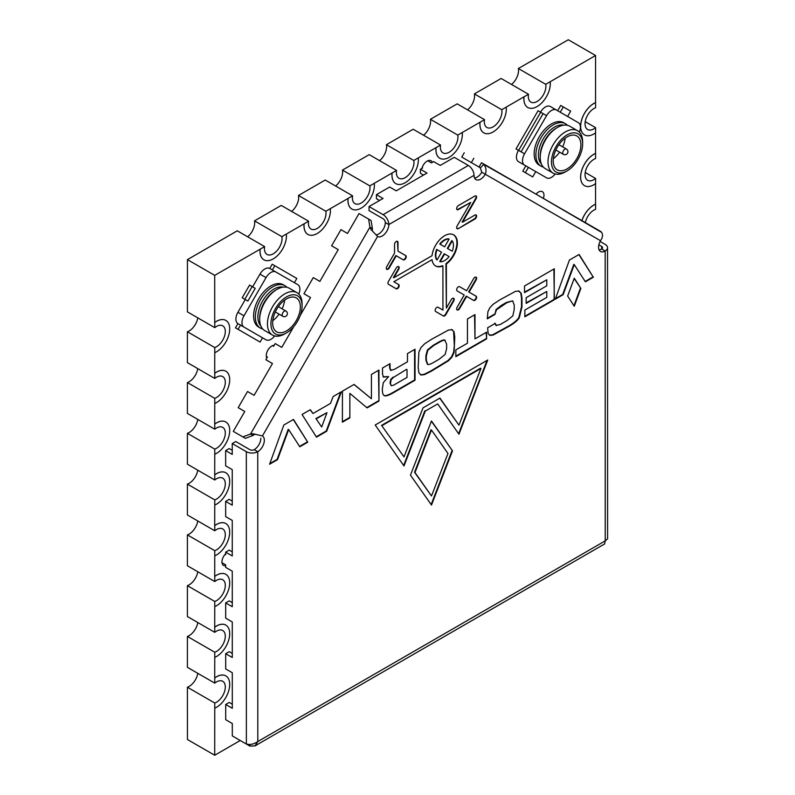 <?xml version="1.0" encoding="UTF-8"?>
<svg xmlns="http://www.w3.org/2000/svg" width="795" height="795" viewBox="0 0 795 795"><rect width="100%" height="100%" fill="white"/><g stroke="black" fill="none" stroke-linecap="round" stroke-linejoin="round"><path stroke-width="1.19" d="M543.392 198.402A7.771 4.492 120 0 0 542.369 191.665A7.771 4.492 120 0 0 538.483 192.052A7.771 4.492 120 0 0 536.019 194.149L601.656 232.418C603.117 234.764 602.729 237.526 600.503 240.696A9.331 5.386 120 0 0 600.503 251.468A9.331 5.386 120 0 0 605.174 251.001A8.089 4.671 -0 0 0 607.539 247.702A8.089 4.671 -0 0 0 605.174 244.403L600.086 241.471M274.196 345.278A7.771 4.492 120 0 0 271.781 346.034A7.771 4.492 120 0 0 266.842 358.018M432.311 162.379A7.771 4.492 120 0 0 431.009 160.729A7.771 4.492 120 0 0 427.124 161.117A7.771 4.492 120 0 0 421.926 168.381M197.776 317.851A12.442 7.185 -60 0 1 189.16 330.949A12.442 7.185 -60 0 1 187.401 331.763L214.759 347.554A12.442 7.185 120 0 0 216.518 346.739A12.442 7.185 120 0 0 224.637 335.778A12.442 7.185 120 0 0 222.729 325.811A12.442 7.185 120 0 0 216.518 326.427A12.442 7.185 120 0 0 214.759 327.649L214.759 322.502A18.663 10.772 -60 0 1 216.518 321.349A18.663 10.772 -60 0 1 225.84 320.425A18.663 10.772 -60 0 1 228.702 335.381A18.663 10.772 -60 0 1 216.518 351.817A18.663 10.772 -60 0 1 214.759 352.702L214.71 373.262A18.663 10.772 -60 0 1 216.469 372.11A18.663 10.772 -60 0 1 225.8 371.185A18.663 10.772 -60 0 1 225.82 371.195A18.663 10.772 -60 0 1 228.702 386.161A18.663 10.772 -60 0 1 216.518 402.598A18.663 10.772 -60 0 1 214.759 403.482L214.71 424.043A18.663 10.772 -60 0 1 216.469 422.89A18.663 10.772 -60 0 1 225.8 421.966A18.663 10.772 -60 0 1 225.82 421.976A18.663 10.772 -60 0 1 228.702 436.942A18.663 10.772 -60 0 1 216.518 453.379A18.663 10.772 -60 0 1 214.759 454.263L214.71 474.824A18.663 10.772 -60 0 1 216.469 473.671A18.663 10.772 -60 0 1 225.8 472.747A18.663 10.772 -60 0 1 225.82 472.757A18.663 10.772 -60 0 1 228.702 487.723A18.663 10.772 -60 0 1 216.518 504.159A18.663 10.772 -60 0 1 214.759 505.044L214.71 525.604A18.663 10.772 -60 0 1 216.469 524.452A18.663 10.772 -60 0 1 225.8 523.527A18.663 10.772 -60 0 1 225.82 523.537A18.663 10.772 -60 0 1 228.702 538.503A18.663 10.772 -60 0 1 216.518 554.94A18.663 10.772 -60 0 1 214.759 555.824L214.71 576.385A18.663 10.772 -60 0 1 216.469 575.232A18.663 10.772 -60 0 1 225.8 574.308A18.663 10.772 -60 0 1 225.82 574.318A18.663 10.772 -60 0 1 228.702 589.284A18.663 10.772 -60 0 1 216.518 605.73A18.663 10.772 -60 0 1 214.759 606.605L214.71 627.166A18.663 10.772 -60 0 1 216.469 626.013A18.663 10.772 -60 0 1 225.8 625.089A18.663 10.772 -60 0 1 225.82 625.099A18.663 10.772 -60 0 1 228.702 640.064A18.663 10.772 -60 0 1 216.518 656.511A18.663 10.772 -60 0 1 214.759 657.385L214.71 677.946A18.663 10.772 -60 0 1 216.469 676.793A18.663 10.772 -60 0 1 225.8 675.869A18.663 10.772 -60 0 1 225.82 675.879A18.663 10.772 -60 0 1 228.702 690.845A18.663 10.772 -60 0 1 216.518 707.292A18.663 10.772 -60 0 1 214.759 708.166L214.71 755.25L240.249 740.503M214.759 322.502L214.71 322.482A18.663 10.772 -60 0 1 216.469 321.329A18.663 10.772 -60 0 1 225.8 320.405A18.663 10.772 -60 0 1 225.82 320.415L225.8 320.405M197.776 368.632A12.442 7.185 -60 0 1 189.16 381.729A12.442 7.185 -60 0 1 187.401 382.544L214.759 398.335A12.442 7.185 120 0 0 216.518 397.52A12.442 7.185 120 0 0 224.637 386.559A12.442 7.185 120 0 0 222.729 376.591A12.442 7.185 120 0 0 216.518 377.208A12.442 7.185 120 0 0 214.759 378.43L214.759 373.282A18.663 10.772 -60 0 1 216.518 372.13A18.663 10.772 -60 0 1 225.84 371.205L225.8 371.185M197.776 419.412A12.442 7.185 -60 0 1 189.16 432.51A12.442 7.185 -60 0 1 187.401 433.325L214.759 449.115A12.442 7.185 120 0 0 216.518 448.3A12.442 7.185 120 0 0 224.637 437.339A12.442 7.185 120 0 0 222.729 427.372A12.442 7.185 120 0 0 216.518 427.988A12.442 7.185 120 0 0 214.759 429.211L214.759 424.063A18.663 10.772 -60 0 1 216.518 422.91A18.663 10.772 -60 0 1 225.84 421.986L225.8 421.966M197.776 673.315A12.442 7.185 -60 0 1 189.16 686.413A12.442 7.185 -60 0 1 187.401 687.228L214.759 703.019A12.442 7.185 120 0 0 216.518 702.214A12.442 7.185 120 0 0 224.637 691.253A12.442 7.185 120 0 0 222.729 681.285A12.442 7.185 120 0 0 216.518 681.901A12.442 7.185 120 0 0 214.759 683.114L214.759 677.966A18.663 10.772 -60 0 1 216.518 676.823A18.663 10.772 -60 0 1 225.84 675.899L225.8 675.869M214.759 657.385L214.759 652.238A12.442 7.185 120 0 0 216.518 651.433A12.442 7.185 120 0 0 224.637 640.472A12.442 7.185 120 0 0 222.729 630.505A12.442 7.185 120 0 0 216.518 631.121A12.442 7.185 120 0 0 214.759 632.333L214.759 627.185A18.663 10.772 -60 0 1 216.518 626.043A18.663 10.772 -60 0 1 225.84 625.118L225.8 625.089M214.759 606.605L214.759 601.457A12.442 7.185 120 0 0 216.518 600.652A12.442 7.185 120 0 0 224.637 589.691A12.442 7.185 120 0 0 222.729 579.724A12.442 7.185 120 0 0 216.518 580.33A12.442 7.185 120 0 0 214.759 581.552L214.759 576.405A18.663 10.772 -60 0 1 216.518 575.252A18.663 10.772 -60 0 1 225.84 574.338L225.8 574.308M214.759 555.824L214.759 550.677A12.442 7.185 120 0 0 216.518 549.862A12.442 7.185 120 0 0 224.637 538.901A12.442 7.185 120 0 0 222.729 528.933A12.442 7.185 120 0 0 216.518 529.549A12.442 7.185 120 0 0 214.759 530.772L214.759 525.624A18.663 10.772 -60 0 1 216.518 524.471A18.663 10.772 -60 0 1 225.84 523.547L225.8 523.527M214.759 327.649L187.401 311.859L187.441 259.627L237.278 230.808L264.626 246.599A12.442 7.185 120 0 0 267.031 254.43A12.442 7.185 120 0 0 277.415 250.196A12.442 7.185 120 0 0 281.867 236.652L254.509 220.861L276.789 207.992L281.251 205.418L308.609 221.209A12.442 7.185 120 0 0 311.004 229.04A12.442 7.185 120 0 0 321.389 224.806A12.442 7.185 120 0 0 325.841 211.261L298.483 195.471L325.225 180.028L352.583 195.818A12.442 7.185 120 0 0 354.977 203.649A12.442 7.185 120 0 0 365.362 199.416A12.442 7.185 120 0 0 369.814 185.871L342.466 170.08L364.746 157.211L369.208 154.637L396.556 170.428A12.442 7.185 120 0 0 398.961 178.259A12.442 7.185 120 0 0 409.346 174.026A12.442 7.185 120 0 0 413.798 160.481L386.44 144.69L413.181 129.247L440.539 145.038A12.442 7.185 120 0 0 442.934 152.869A12.442 7.185 120 0 0 453.319 148.635A12.442 7.185 120 0 0 457.771 135.09L430.423 119.3L452.703 106.431L457.165 103.857L484.513 119.648A12.442 7.185 120 0 0 486.918 127.478A12.442 7.185 120 0 0 497.302 123.245A12.442 7.185 120 0 0 501.754 109.7L474.396 93.909L496.676 81.04L501.138 78.466L528.496 94.257A12.442 7.185 120 0 0 530.891 102.088A12.442 7.185 120 0 0 541.276 97.855A12.442 7.185 120 0 0 545.728 84.31L518.37 68.519L568.286 39.75L595.554 55.491L550.19 81.736A18.663 10.772 -60 0 1 537.112 106.55A18.663 10.772 -60 0 1 527.781 107.474A18.663 10.772 -60 0 1 527.741 107.454A18.663 10.772 -60 0 1 523.994 96.811L506.206 107.126A18.663 10.772 -60 0 1 493.129 131.94A18.663 10.772 -60 0 1 483.807 132.864A18.663 10.772 -60 0 1 480.061 122.221L462.233 132.517A18.663 10.772 -60 0 1 449.155 157.331A18.663 10.772 -60 0 1 439.824 158.255A18.663 10.772 -60 0 1 436.077 147.612L418.25 157.907A18.663 10.772 -60 0 1 405.182 182.721A18.663 10.772 -60 0 1 395.85 183.645A18.663 10.772 -60 0 1 392.104 173.002L374.276 183.297A18.663 10.772 -60 0 1 361.198 208.111A18.663 10.772 -60 0 1 351.867 209.035A18.663 10.772 -60 0 1 348.121 198.392L330.303 208.688A18.663 10.772 -60 0 1 317.225 233.501A18.663 10.772 -60 0 1 307.894 234.426A18.663 10.772 -60 0 1 304.147 223.783L286.319 234.078A18.663 10.772 -60 0 1 273.241 258.892A18.663 10.772 -60 0 1 263.92 259.816A18.663 10.772 -60 0 1 260.174 249.173L214.71 275.368L214.71 322.482M214.759 378.43L187.401 362.639L187.401 331.763M214.759 429.211L187.401 413.42L187.401 382.544M214.759 683.114L187.401 667.323L187.401 636.447L214.759 652.238M197.776 622.535A12.442 7.185 -60 0 1 189.16 635.632A12.442 7.185 -60 0 1 187.401 636.447M214.759 632.333L187.401 616.542L187.401 585.667L214.759 601.457M197.776 571.754A12.442 7.185 -60 0 1 189.16 584.852A12.442 7.185 -60 0 1 187.401 585.667M214.759 581.552L187.401 565.762L187.401 534.886L214.759 550.677M197.776 520.973A12.442 7.185 -60 0 1 189.16 534.071A12.442 7.185 -60 0 1 187.401 534.886M214.759 530.772L187.401 514.981L187.401 484.105L214.759 499.896A12.442 7.185 120 0 0 216.518 499.081A12.442 7.185 120 0 0 224.637 488.12A12.442 7.185 120 0 0 222.729 478.153A12.442 7.185 120 0 0 216.518 478.769A12.442 7.185 120 0 0 214.759 479.991L187.401 464.201L187.401 433.325M214.759 479.991L214.759 474.844A18.663 10.772 -60 0 1 216.518 473.691A18.663 10.772 -60 0 1 225.84 472.767L225.8 472.747M197.776 470.193A12.442 7.185 -60 0 1 189.16 483.29A12.442 7.185 -60 0 1 187.401 484.105M595.604 102.625A18.663 10.772 120 0 0 593.845 103.509A18.663 10.772 120 0 0 581.652 119.946A18.663 10.772 120 0 0 584.514 134.902A18.663 10.772 120 0 0 593.845 133.977A18.663 10.772 120 0 0 595.604 132.825L595.604 127.677A12.442 7.185 -60 0 1 593.845 128.899A12.442 7.185 -60 0 1 587.624 129.515A12.442 7.185 -60 0 1 585.716 119.548A12.442 7.185 -60 0 1 593.845 108.587A12.442 7.185 -60 0 1 595.604 107.772L595.554 102.605A18.663 10.772 120 0 0 593.795 103.479A18.663 10.772 120 0 0 581.612 119.926A18.663 10.772 120 0 0 584.464 134.872A18.663 10.772 120 0 0 584.494 134.882M595.604 153.405A18.663 10.772 120 0 0 593.845 154.29A18.663 10.772 120 0 0 581.652 170.726A18.663 10.772 120 0 0 584.514 185.682A18.663 10.772 120 0 0 593.845 184.758A18.663 10.772 120 0 0 595.604 183.605L595.604 178.458A12.442 7.185 -60 0 1 593.845 179.68A12.442 7.185 -60 0 1 587.624 180.296A12.442 7.185 -60 0 1 585.716 170.329A12.442 7.185 -60 0 1 593.845 159.368A12.442 7.185 -60 0 1 595.604 158.553L595.554 153.385A18.663 10.772 120 0 0 593.795 154.26A18.663 10.772 120 0 0 581.612 170.706A18.663 10.772 120 0 0 584.464 185.652A18.663 10.772 120 0 0 584.494 185.662M585.339 222.6A12.442 7.185 -60 0 1 593.845 210.148A12.442 7.185 -60 0 1 595.604 209.333L595.604 204.186A18.663 10.772 120 0 0 593.845 205.07A18.663 10.772 120 0 0 581.93 220.632M595.604 204.186L595.554 204.166A18.663 10.772 120 0 0 593.795 205.04A18.663 10.772 120 0 0 581.88 220.613M585.219 121.685L595.604 127.677M585.219 172.465L595.604 178.458M187.401 687.228L187.441 739.509L214.71 755.25M225.671 553.767A7.771 4.492 120 0 0 223.574 565.464A7.771 4.492 120 0 0 225.671 565.762M595.554 204.166L595.554 183.635M595.554 153.385L595.554 132.854M595.554 102.605L595.554 55.491M483.807 132.864L483.758 132.845A18.663 10.772 -60 0 1 483.758 132.845A18.663 10.772 -60 0 1 480.011 122.201M439.824 158.255L439.784 158.235A18.663 10.772 -60 0 1 439.784 158.235A18.663 10.772 -60 0 1 436.038 147.592M395.85 183.645L395.801 183.625A18.663 10.772 -60 0 1 395.801 183.625A18.663 10.772 -60 0 1 392.054 172.982M351.867 209.035L351.827 209.015A18.663 10.772 -60 0 1 351.827 209.015A18.663 10.772 -60 0 1 348.081 198.372M307.894 234.426L307.854 234.406A18.663 10.772 -60 0 1 307.854 234.406A18.663 10.772 -60 0 1 304.107 223.763M263.89 259.806A18.663 10.772 -60 0 1 263.87 259.786A18.663 10.772 -60 0 1 260.124 249.153M214.71 275.368L187.441 259.627M214.759 352.702L214.759 347.554M214.759 403.482L214.759 398.335M214.759 454.263L214.759 449.115M214.759 708.166L214.759 703.019M214.759 505.044L214.759 499.896M545.728 84.31L550.19 81.736M501.754 109.7L506.206 107.126M527.741 107.454L527.781 107.474A18.663 10.772 -60 0 1 524.034 96.831L523.994 96.811M524.034 96.831L528.496 94.257M457.771 135.09L462.233 132.517M480.061 122.221L484.513 119.648M413.798 160.481L418.25 157.907M436.077 147.612L440.539 145.038M281.867 236.652L286.319 234.078M304.147 223.783L308.609 221.209M260.174 249.173L264.626 246.599M325.841 211.261L330.303 208.688M348.121 198.392L352.583 195.818M369.814 185.871L374.276 183.297M392.104 173.002L396.556 170.428M379.583 160.63A12.442 7.185 120 0 0 386.44 144.69M335.609 186.02A12.442 7.185 120 0 0 342.466 170.08M291.626 211.41A12.442 7.185 120 0 0 298.483 195.471M247.652 236.801A12.442 7.185 120 0 0 254.509 220.861M423.556 135.239A12.442 7.185 120 0 0 430.423 119.3M467.54 109.849A12.442 7.185 120 0 0 474.396 93.909M511.513 84.459A12.442 7.185 120 0 0 518.37 68.519M476.612 278.29A2.445 1.411 120 0 0 476.106 277.167A2.445 1.411 120 0 0 473.661 278.578L466.635 290.751L459.609 286.697A2.445 1.411 120 0 0 457.165 288.108A2.445 1.411 120 0 0 457.165 290.93L464.191 294.975L457.175 307.148A2.445 1.411 120 0 0 457.175 309.971A2.445 1.411 120 0 0 459.619 308.559L466.635 296.386L473.661 300.44A2.445 1.411 120 0 0 475.549 299.785A2.445 1.411 120 0 0 476.612 297.33A2.445 1.411 120 0 0 476.106 296.207L469.08 292.153L476.106 279.989A2.445 1.411 120 0 0 476.612 278.29M475.867 277.077A2.445 1.411 -60 0 1 476.165 278.031A2.445 1.411 -60 0 1 475.668 279.731L476.106 279.989M475.678 295.969A2.445 1.411 -60 0 1 476.175 297.072A2.445 1.411 -60 0 1 475.102 299.536A2.445 1.411 -60 0 1 473.224 300.182L473.661 300.44M399.17 285.653A2.445 1.411 120 0 0 398.663 284.54L393.833 281.748L432.033 259.687A17.987 10.385 120 0 0 435.64 265.997A17.987 10.385 120 0 0 442.914 265.967L442.924 310.07L438.095 307.287A2.445 1.411 120 0 0 435.65 308.698A2.445 1.411 120 0 0 435.65 311.511L443.431 316.003A2.445 1.411 120 0 0 445.876 314.591L453.647 301.126A2.445 1.411 120 0 0 454.154 299.417A2.445 1.411 120 0 0 453.647 298.304A2.445 1.411 120 0 0 451.202 299.715L446.373 308.072L446.373 263.97A17.987 10.385 120 0 0 457.364 243.071A17.987 10.385 120 0 0 453.637 234.833A17.987 10.385 120 0 0 440.579 238.838A17.987 10.385 120 0 0 432.033 255.702L393.833 277.763L398.663 269.406A2.445 1.411 120 0 0 399.17 267.706A2.445 1.411 120 0 0 398.663 266.583A2.445 1.411 120 0 0 396.218 267.995L388.447 281.46A2.445 1.411 120 0 0 388.447 284.282L396.218 288.764A2.445 1.411 120 0 0 398.106 288.118A2.445 1.411 120 0 0 399.17 285.653M398.235 284.292A2.445 1.411 -60 0 1 398.732 285.405A2.445 1.411 -60 0 1 397.659 287.86A2.445 1.411 -60 0 1 395.781 288.515L396.218 288.764M398.424 266.494A2.445 1.411 -60 0 1 398.722 267.448A2.445 1.411 -60 0 1 398.225 269.147L398.663 269.406M453.408 234.714A17.987 10.385 -60 0 1 456.916 242.813A17.987 10.385 -60 0 1 445.925 263.711L446.373 263.97M453.408 298.214A2.445 1.411 -60 0 1 453.707 299.168A2.445 1.411 -60 0 1 453.21 300.868L453.647 301.126M476.593 216.091A2.445 1.411 120 0 0 476.096 214.968A2.445 1.411 120 0 0 474.873 215.087L462.551 222.202L476.086 198.75A2.445 1.411 120 0 0 476.593 197.051A2.445 1.411 120 0 0 476.086 195.928A2.445 1.411 120 0 0 474.863 196.047L458.377 205.577A2.445 1.411 120 0 0 456.777 207.724A2.445 1.411 120 0 0 457.155 209.681A2.445 1.411 120 0 0 458.377 209.562L470.7 202.447L457.155 225.909A2.445 1.411 120 0 0 457.155 228.721A2.445 1.411 120 0 0 458.377 228.602L474.873 219.082A2.445 1.411 120 0 0 476.593 216.091M475.847 214.879A2.445 1.411 -60 0 1 476.155 215.833A2.445 1.411 -60 0 1 474.426 218.824L474.873 219.082M475.847 195.838A2.445 1.411 -60 0 1 476.155 196.792A2.445 1.411 -60 0 1 475.649 198.492L476.086 198.75M406.235 256.725A2.445 1.411 120 0 0 405.728 255.612L397.987 251.141L397.987 242.455A2.445 1.411 120 0 0 397.48 241.332A2.445 1.411 120 0 0 395.592 241.988A2.445 1.411 120 0 0 394.529 244.443L394.529 253.138L386.787 266.544A2.445 1.411 120 0 0 386.797 269.366A2.445 1.411 120 0 0 389.232 267.955L396.258 255.791L403.284 259.846A2.445 1.411 120 0 0 405.172 259.19A2.445 1.411 120 0 0 406.235 256.725M386.589 269.207A2.445 1.411 120 0 0 388.795 267.706L395.821 255.533L402.846 259.587A2.445 1.411 120 0 0 404.725 258.932A2.445 1.411 120 0 0 405.798 256.477A2.445 1.411 120 0 0 405.301 255.364M225.104 554.363L225.671 554.681L225.671 552.147L232.269 555.953L232.259 520.417L225.661 516.601L225.661 501.377L232.259 505.183L232.249 469.636L225.651 465.83L225.651 450.596L232.249 454.402L232.249 443.55L246.321 451.679A8.089 4.671 -0 0 0 257.749 451.679A9.331 5.386 120 0 0 264.347 440.251A9.331 5.386 120 0 0 262.41 435.978L253.088 433.752L250.544 434L242.863 436.912L233.293 431.387L244.78 411.472L238.192 407.666L247.513 391.508L254.112 395.314L272.456 363.534L265.858 359.728L267.408 357.034L266.345 356.418M447.744 248.616L452.216 251.2A12.442 7.185 120 0 0 453.438 245.337A12.442 7.185 120 0 0 452.216 240.885L451.779 240.627L447.307 248.368L447.744 248.616L452.216 240.885M397.242 241.243A2.445 1.411 -60 0 1 397.54 242.197L397.987 242.455M431.476 420.962L410.459 475.152L431.496 505.054L452.514 450.864L431.476 420.962M437.667 403.92L458.963 434.209L487.742 360.006L375.19 425.017L403.999 465.959L425.285 411.075L437.667 403.92L425.285 411.075M574.268 306.254L580.877 288.416L574.268 278.2L567.65 296.048L574.268 306.254M569.419 260.054L555.258 299.238L563.118 294.697L574.258 264.616L585.408 281.818L593.348 277.236L579.098 254.46L569.419 260.054M546.781 291.477L546.781 297.39L524.859 310.05L524.859 316.798L554.115 299.894L554.314 268.78L524.531 285.981L524.531 292.649L546.781 279.8L546.781 285.793L526.161 297.698L526.161 303.382L546.781 291.477L526.161 302.875M496.448 325.682L495.215 323.406L487.603 327.798L488.17 333.532L489.968 335.401L493.158 335.043L509.317 326.149C514.226 323.287 517.535 320.504 519.264 317.821L521.957 307.039L521.957 298.304L521.212 293.285L518.936 291.129L515.597 291.278L499.787 299.894L493.288 304.167L489.819 307.735L487.901 311.759L487.275 318.845L494.947 314.413L496.478 309.762L506.902 302.686L512.676 300.828L514.226 305.101L514.226 309.543L512.815 315.893L506.902 320.643L500.115 324.569L495.911 325.394M494.947 314.413L496.04 309.513L501.566 305.26L506.465 302.428L512.725 300.838M519.612 291.427L518.936 291.129M489.402 335.152L492.721 334.784L508.88 325.89C513.789 323.028 517.098 320.256 518.817 317.563L521.52 306.781L521.52 298.046L520.765 293.037L518.499 290.881M486.6 338.889L486.6 332.151L474.993 338.859L474.983 314.601L467.44 318.954L467.45 343.211L455.833 349.919L455.833 356.667L486.6 338.889L486.162 332.399M454.064 331.813L451.948 329.677L448.42 330.084L431.486 339.346L424.53 343.887L421.002 347.544L418.876 352.225L418.19 367.35L418.885 372.795L421.012 375.011L424.53 374.604L431.486 371.106L448.43 360.801L451.958 357.134L454.074 352.483L454.76 337.11L454.064 331.813L451.51 329.428M452.623 329.965L451.948 329.677M420.396 374.753L424.093 374.346L431.049 370.848L447.992 360.542L451.51 356.875L453.627 352.225L454.323 345.596L453.627 331.565M391.001 370.52L390.047 368.015L390.037 363.663L382.504 368.015L382.504 374.028L383.508 377.098L388.626 376.582L383.279 382.683L382.316 389.133C382.335 393.028 383.061 395.224 384.492 395.731C385.963 396.278 388.864 395.314 393.197 392.849L415.04 380.229L415.03 349.234L407.487 353.586L407.487 361.795L394.36 369.377L390.752 370.381M384.214 395.602L384.045 395.483C385.525 396.029 388.427 395.065 392.75 392.591L414.592 379.98L414.592 349.482M378.947 370.072L371.414 374.425L371.414 398.752L354.083 384.432L342.446 391.15L342.387 422.195L349.86 417.872L349.86 393.386L367.131 407.905L378.957 401.068L378.947 370.072M326.695 431.258L341.373 391.776L333.175 396.506L330.501 403.403L313.001 413.509L310.318 409.713L302.05 414.483L316.49 437.151L326.695 431.258L326.258 430.999L340.697 392.164M293.504 419.422L283.825 425.017L269.584 464.24L277.525 459.659L288.665 429.578L299.814 446.78L307.754 442.199L293.504 419.422M435.65 311.511L443.431 316.003M427.77 160.789L431.417 162.895L433.653 161.614L440.241 165.42L454.243 157.331L468.315 165.459A8.089 4.671 60 0 1 474.039 175.357A9.331 5.386 120 0 0 475.966 179.63A9.331 5.386 120 0 0 485.298 174.244C486.61 170.547 486.083 167.268 483.718 164.376L536.019 194.149M300.301 315.297L310.537 297.549L303.938 293.743L313.27 277.584L319.868 281.39L338.213 249.61L331.614 245.804L340.936 229.646L347.534 233.452L359.032 213.537L368.602 219.062L369.923 227.171L370.977 229.497L377.575 236.463A9.331 5.386 120 0 0 384.76 233.959A9.331 5.386 120 0 0 388.834 224.578A8.089 4.671 -120 0 0 383.111 214.67L369.039 206.551L383.041 198.462L376.442 194.656L389.639 187.034L396.238 190.84L427.024 173.062L420.426 169.246L422.622 167.974L422.125 167.685M397.987 251.141L397.54 242.197M452.514 450.864L431.387 421.201M431.148 504.557L452.067 450.606M458.626 433.712L487.057 360.413M403.651 465.472L424.848 410.816M580.877 288.416L574.159 278.469M573.93 305.737L580.439 288.158M593.348 277.236L578.889 254.579M585.17 281.45L592.911 276.978M574.258 264.616L573.821 264.357L562.681 294.438L563.118 294.697M555.417 298.642L562.681 294.438M546.781 279.8L524.531 292.143M554.324 299.337L553.877 269.038M554.115 299.894L553.877 299.079M524.859 316.291L553.678 299.645M487.265 318.338L494.51 314.154M496.01 325.423L494.778 323.158M474.545 314.86L474.993 338.859M455.833 356.15L486.162 338.64M388.626 376.582L383.071 376.84M389.6 363.921L389.6 367.757L390.564 370.271M354.004 384.482L371.414 398.752M378.957 401.068L378.509 370.321M366.773 407.597L378.519 400.819M349.86 393.386L349.86 417.872M342.387 421.688L349.422 417.623M316.261 436.773L326.258 430.999M313.001 413.509L310.139 409.813M307.754 442.199L293.295 419.541M299.576 446.412L307.307 441.941M288.665 429.578L288.227 429.32L277.087 459.401L277.525 459.659M269.823 463.594L277.087 459.401M457.165 290.93L464.191 294.975M469.08 292.153L468.643 291.904L475.668 279.731M466.635 296.386L473.224 300.182M459.619 308.559L459.172 308.301L466.198 296.137M459.172 308.301A2.445 1.411 -60 0 1 456.976 309.802M442.914 265.967L442.477 265.709A17.987 10.385 -60 0 1 435.422 265.868M393.833 281.748L432.033 259.687M388.427 284.272L395.781 288.515M393.833 277.763L393.396 277.515L398.225 269.147M446.373 308.072L445.925 263.711M445.876 314.591L445.429 314.333L453.21 300.868M445.429 314.333A2.445 1.411 -60 0 1 442.994 315.744M462.551 222.202L462.104 221.954L475.649 198.492M458.377 228.602L474.426 218.824M457.94 228.354A2.445 1.411 -60 0 1 456.956 228.562M470.7 202.447L457.93 209.314A2.445 1.411 -60 0 1 456.956 209.522M607.539 247.702L607.599 538.811L605.233 540.868L604.637 543.939L255.056 745.869L257.809 741.536C253.993 744.18 250.186 745.014 246.37 744.041L232.299 735.922L232.299 723.51L225.701 719.704L225.701 704.469L232.299 708.285L232.289 672.739L225.691 668.933L225.691 653.699L232.289 657.505L232.279 621.968L225.681 618.152L225.681 602.918L232.279 606.734L232.269 571.188L225.671 567.382L225.671 564.838L222.014 562.731M599.092 249.859A9.331 5.386 120 0 0 601.656 248.974A3.11 1.799 -0 0 0 602.57 247.702A3.11 1.799 -0 0 0 601.656 246.43L598.864 244.82M474.555 178.02A9.331 5.386 120 0 0 481.78 172.207L480.329 167.934L479.027 167.03L481.512 162.717L600.941 231.613M600.503 240.696L481.78 172.207M376.234 234.843A9.331 5.386 120 0 0 385.317 222.54A3.11 1.799 -120 0 0 383.111 218.734L369.039 210.605L369.039 206.551M232.249 443.55L235.767 441.523L249.839 449.642A3.11 1.799 -0 0 0 254.231 449.642A9.331 5.386 120 0 0 260.83 438.214M246.38 744.041L249.928 746.088L255.056 745.869M431.486 495.981L414.553 472.28L431.039 429.777L431.476 430.025L447.973 453.478L431.486 495.981L414.99 472.528L431.476 430.025M381.56 425.375L403.999 456.896L381.56 425.375L480.508 368.214L480.945 368.473L458.963 425.146L439.744 398.186M445.22 340.3L444.683 340.012C443.66 339.703 441.652 340.409 438.681 342.128L433.265 345.259L427.392 349.999L425.891 355.693L425.891 360.215L427.392 364.239M444.683 340.012L446.621 344.146L446.621 348.598L445.19 354.391L439.118 359.251L433.702 362.381C430.741 364.08 428.783 364.786 427.839 364.488L427.362 364.229M393.078 377.128L390.733 379.394L390.017 383.12L391.17 385.744L390.454 383.369L391.17 379.642L393.515 377.387L406.583 369.327L393.515 377.387M321.687 427.004L315.903 418.548L326.974 412.655L321.687 427.004L315.903 418.548M439.734 243.995A12.442 7.185 -60 0 1 448.668 238.838L449.105 239.086A12.442 7.185 120 0 0 440.172 244.244L439.734 243.995M444.644 254.002L440.172 261.744L439.734 261.485L444.196 253.754L449.105 256.586L444.196 253.754M436.624 249.382L441.533 252.214L437.061 259.945L436.624 259.697A12.442 7.185 -60 0 1 436.624 249.382L441.533 252.214M483.718 164.376L480.329 167.934M370.977 229.497L372.875 231.405M253.088 433.752L254.47 434.547L253.029 435.441L250.544 434L369.923 227.171L372.408 228.612L372.358 230.302M273.629 346.262L272.566 345.646L273.629 346.262L275.179 343.569L281.778 347.375L293.753 326.626M249.928 746.088L249.928 744.418M458.963 425.146L439.933 398.076L423.019 407.845L403.999 456.896M381.998 425.623L480.945 368.473M427.839 364.488L426.329 360.463L426.329 355.941L427.829 350.257L433.702 345.507L439.118 342.377C442.099 340.658 444.097 339.952 445.121 340.27L445.001 340.151M407.02 369.586L407.02 377.416L393.515 385.217L391.17 385.744M316.34 418.796L326.974 412.655M449.105 239.086L444.634 246.828L440.172 244.244M440.172 261.744A12.442 7.185 120 0 0 449.105 256.586M437.061 249.63A12.442 7.185 120 0 0 437.061 259.945M464.26 152.759L461.766 157.072L471.346 162.597L473.83 158.285M479.027 167.03L471.346 162.597M420.426 169.246L420.426 173.31L423.506 175.089M376.442 194.656L376.442 198.71L379.523 200.489M368.602 219.062L371.086 220.503L372.408 228.612M242.863 436.912L245.357 438.353L253.029 435.441M371.086 220.503L359.032 213.537M340.936 229.646L347.534 233.452M313.27 277.584L319.868 281.39M275.179 343.569L281.778 347.375M247.513 391.508L254.112 395.314M225.651 450.596L229.169 448.569L232.249 450.338M225.661 501.377L229.179 499.34L232.259 501.118M225.671 552.147L229.189 550.11L232.269 551.889M225.681 602.918L229.198 600.891L232.279 602.67M225.691 653.699L229.208 651.662L232.289 653.44M225.701 704.469L229.218 702.442L232.299 704.221M567.411 125.302A24.486 14.141 120 0 0 565.444 123.712A24.486 14.141 120 0 0 540.958 137.853A24.486 14.141 120 0 0 540.958 166.125L539.229 165.131A24.486 14.141 120 0 1 539.229 136.849A24.486 14.141 120 0 1 563.715 122.718L565.444 123.712L563.715 122.718M563.725 125.173A22.697 13.098 120 0 0 543.124 139.105A22.697 13.098 120 0 0 541.365 163.909M557.524 127.429L556.261 128.164A22.697 13.098 120 0 0 544.913 140.139A22.697 13.098 120 0 0 540.212 155.949L540.212 157.42A24.486 14.141 120 0 0 545.281 168.629L553.072 173.121A24.486 14.141 -60 0 1 553.072 144.849A24.486 14.141 -60 0 1 577.558 130.718L569.767 126.216A24.486 14.141 120 0 0 557.524 127.429A24.486 14.141 120 0 0 545.281 140.357A24.486 14.141 120 0 0 540.212 157.42M578.064 133.838A22.041 12.72 120 0 0 556.033 146.558A22.041 12.72 120 0 0 556.033 172.008A22.041 12.72 120 0 0 567.054 170.915A22.041 12.72 120 0 0 582.636 143.925A22.041 12.72 120 0 0 578.064 133.838M566.418 149.023L558.905 144.68L566.418 149.023A3.061 1.769 -60 0 0 563.357 150.782A3.061 1.769 -60 0 0 563.357 154.319L555.844 149.987L563.357 154.319A3.061 3.061 0 0 0 567.541 153.196A3.061 3.061 0 0 0 566.418 149.023M553.32 158.702A19.587 11.309 120 0 0 559.61 152.163M562.671 146.856A19.587 11.309 120 0 0 565.195 138.141M557.255 169.882A19.587 11.309 120 0 0 576.842 158.573A19.587 11.309 120 0 0 576.842 135.955A19.587 11.309 120 0 0 557.255 147.264A19.587 11.309 120 0 0 557.255 169.882M569.767 126.216L577.558 130.718A24.486 14.141 -60 0 1 582.636 141.927L582.636 143.925M567.054 170.915L565.315 171.909A24.486 14.141 -60 0 1 553.072 173.121L545.281 168.629M539.229 165.131L540.958 166.125A24.486 14.141 120 0 0 543.313 167.039M560.246 112.234L563.307 106.937L560.714 105.437L557.653 110.734M563.307 106.937L570.651 111.171L567.59 116.477M516.025 148.904L538.066 110.734L543.104 113.645L521.073 151.815L516.025 148.904M518.618 150.404L540.66 112.234M532.7 176.907L522.762 171.173L525.823 165.867L535.76 171.611L532.7 176.907M525.356 172.674L528.417 167.367M518.469 161.633L524.531 165.131L518.469 161.633A9.798 5.654 -60 0 1 518.469 150.315L524.531 153.823A9.798 5.654 120 0 0 524.531 165.131L546.572 177.851A9.798 5.654 120 0 0 555.178 173.976M540.53 174.363A9.798 5.654 -60 0 1 540.511 174.353L546.572 177.851L540.511 174.353M540.511 112.155A9.798 5.654 -60 0 1 550.309 106.49L556.361 109.998A9.798 5.654 120 0 0 546.572 115.653L524.531 153.823M579.356 132.109A9.798 5.654 120 0 0 578.402 122.718L550.309 106.49M286.866 287.273A24.486 14.141 120 0 0 284.898 285.693A24.486 14.141 120 0 0 260.412 299.824A24.486 14.141 120 0 0 260.412 328.097A24.486 14.141 120 0 0 262.767 329.011M284.898 285.693L283.159 284.69A24.486 14.141 120 0 0 258.673 298.831A24.486 14.141 120 0 0 258.673 327.103L260.412 328.097M283.179 287.144A22.697 13.098 120 0 0 262.569 301.076A22.697 13.098 120 0 0 260.81 325.88M297.012 292.689L289.221 288.188A24.486 14.141 120 0 0 276.978 289.4L275.716 290.135A22.697 13.098 120 0 0 259.667 317.93L259.667 319.391A24.486 14.141 120 0 0 264.735 330.601L272.526 335.092A24.486 14.141 -60 0 1 272.526 306.82A24.486 14.141 -60 0 1 297.012 292.689A24.486 14.141 -60 0 1 302.08 303.899L302.08 305.896A22.041 12.72 120 0 0 292.461 294.826A22.041 12.72 120 0 0 275.487 308.53A22.041 12.72 120 0 0 272.109 330.094A22.041 12.72 120 0 0 286.498 332.886A22.041 12.72 120 0 0 297.519 321.25A22.041 12.72 120 0 0 302.08 305.896M276.978 289.4A24.486 14.141 120 0 0 264.735 302.329A24.486 14.141 120 0 0 259.667 319.391M286.498 332.886L284.769 333.88A24.486 14.141 -60 0 1 272.526 335.092M282.126 308.828A19.587 11.309 120 0 0 284.65 300.113M296.297 320.544A19.587 11.309 120 0 0 296.297 297.926A19.587 11.309 120 0 0 276.71 309.235A19.587 11.309 120 0 0 276.71 331.853A19.587 11.309 120 0 0 296.297 320.544M272.774 320.673A19.587 11.309 120 0 0 279.065 314.134M247.871 301.066L242.207 297.797L249.56 285.077L255.215 288.347L247.871 301.066L245.267 299.566L237.924 312.296L243.986 315.794A9.798 5.654 120 0 0 243.986 327.103L266.027 339.823A9.798 5.654 120 0 0 274.633 335.947M244.81 299.298L252.154 286.578M238.073 329.339L240.527 325.105L262.559 337.825L260.114 342.069L235.479 327.838L237.924 323.605A9.798 5.654 -60 0 1 237.924 312.296M274.802 265.729L272.208 264.228L269.753 268.472L272.357 269.972L274.802 265.729L296.843 278.449L294.389 282.692M240.527 325.105L237.924 323.605M266.027 277.624L259.965 274.126A9.798 5.654 -60 0 1 269.753 268.472L275.815 271.97A9.798 5.654 120 0 0 266.027 277.624L243.986 315.794M259.965 274.126L252.621 286.846M298.801 294.08A9.798 5.654 120 0 0 297.857 284.69L275.815 271.97M262.559 337.825L266.027 339.823M385.317 222.54L388.834 224.578L474.039 175.357M262.41 435.978L377.575 236.463M601.656 246.43L601.656 248.974L605.174 251.001L605.233 540.868L257.809 741.536L257.749 451.679L254.231 449.642M383.111 214.67L468.315 165.459M246.37 744.041L246.321 451.679M546.572 115.653L543.104 113.645M275.299 311.958L282.811 316.291A3.061 1.769 -60 0 1 282.811 312.763A3.061 1.769 -60 0 1 285.872 310.994L278.359 306.651M282.811 316.291A3.061 3.061 0 0 0 286.985 315.168A3.061 3.061 0 0 0 285.872 310.994"/></g></svg>
